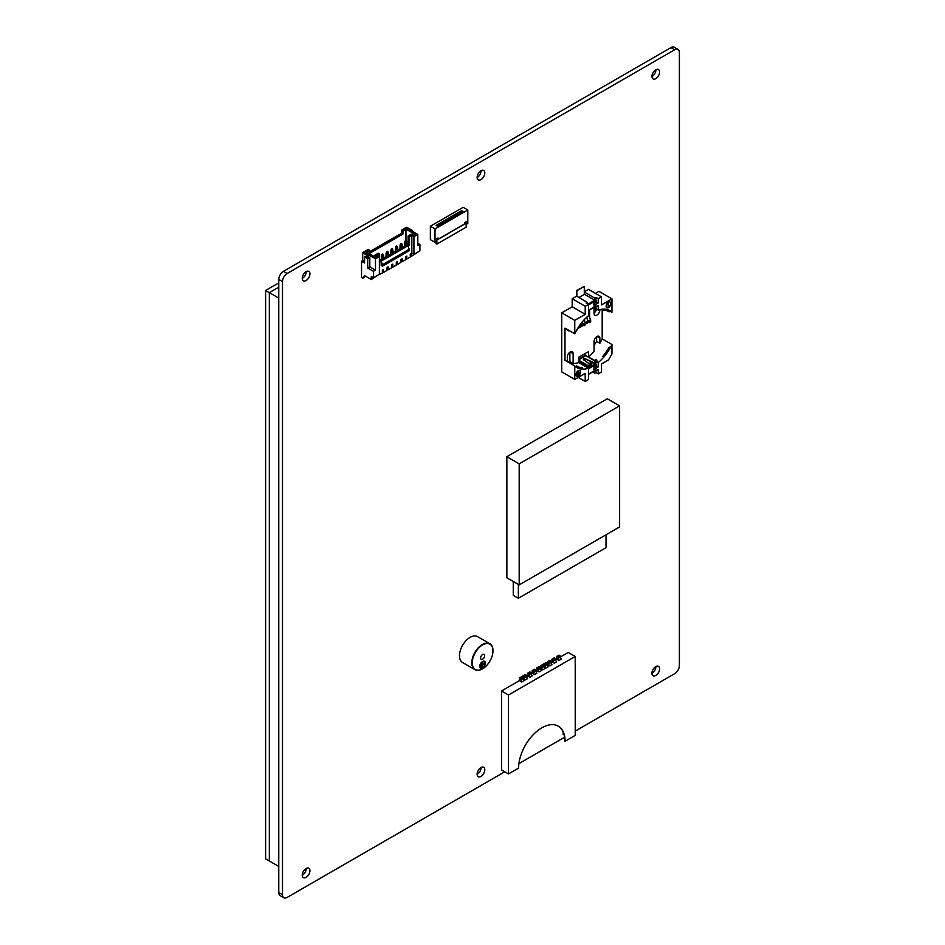 <?xml version="1.0" encoding="UTF-8"?>
<svg xmlns="http://www.w3.org/2000/svg" width="945" height="945" viewBox="0 0 945 945"><rect width="100%" height="100%" fill="white"/><g stroke="black" fill="none" stroke-linecap="round" stroke-linejoin="round"><path stroke-width="1.42" d="M302.258 278.456A5.422 3.13 120 0 0 306.215 271.747A5.422 3.13 120 0 0 306.215 271.617M309.936 273.896A5.422 3.13 -60 0 1 307.562 279.354A5.422 3.13 -60 0 1 303.38 280.807A5.422 3.13 -60 0 1 303.38 274.546A5.422 3.13 -60 0 1 308.814 271.416A5.422 3.13 -60 0 1 309.936 273.896M651.944 673.383A5.422 3.13 120 0 0 655.901 666.674A5.422 3.13 120 0 0 655.901 666.544M659.622 668.824A5.422 3.13 -60 0 1 657.247 674.281A5.422 3.13 -60 0 1 653.066 675.734A5.422 3.13 -60 0 1 653.066 669.473A5.422 3.13 -60 0 1 658.5 666.343A5.422 3.13 -60 0 1 659.622 668.824M477.13 177.495A5.422 3.13 120 0 0 481.076 170.785A5.422 3.13 120 0 0 481.076 170.655M484.797 172.935A5.422 3.13 -60 0 1 482.434 178.392A5.422 3.13 -60 0 1 478.253 179.845A5.422 3.13 -60 0 1 478.253 173.585A5.422 3.13 -60 0 1 483.675 170.454A5.422 3.13 -60 0 1 484.797 172.935M302.258 875.271A5.422 3.13 120 0 0 306.215 868.561A5.422 3.13 120 0 0 306.215 868.431M309.936 870.711A5.422 3.13 -60 0 1 307.562 876.169A5.422 3.13 -60 0 1 303.38 877.621A5.422 3.13 -60 0 1 303.38 871.361A5.422 3.13 -60 0 1 308.814 868.231A5.422 3.13 -60 0 1 309.936 870.711M477.13 774.309A5.422 3.13 120 0 0 481.076 767.6A5.422 3.13 120 0 0 481.076 767.47M484.797 769.75A5.422 3.13 -60 0 1 482.434 775.219A5.422 3.13 -60 0 1 478.253 776.672A5.422 3.13 -60 0 1 478.253 770.399A5.422 3.13 -60 0 1 483.675 767.269A5.422 3.13 -60 0 1 484.797 769.75M651.944 76.569A5.422 3.13 120 0 0 655.901 69.859A5.422 3.13 120 0 0 655.901 69.729M659.622 72.009A5.422 3.13 -60 0 1 657.247 77.466A5.422 3.13 -60 0 1 653.066 78.919A5.422 3.13 -60 0 1 653.066 72.659A5.422 3.13 -60 0 1 658.5 69.528A5.422 3.13 -60 0 1 659.622 72.009M504.772 771.781L287.15 897.419A6.58 3.792 -60 0 1 283.854 897.75A6.58 3.792 -60 0 1 282.496 894.738L278.775 892.588L278.775 279.401L282.496 281.551A6.58 3.792 -60 0 1 287.15 273.495L283.429 271.345L671.009 47.581L674.73 49.719A6.58 3.792 -60 0 1 678.014 49.4A6.58 3.792 -60 0 1 679.384 52.412L679.384 665.599A6.58 3.792 -60 0 1 674.73 673.655L575.221 731.111M278.775 892.588A6.58 3.792 120 0 0 280.145 895.6L283.854 897.75M283.429 271.345A6.58 3.792 120 0 0 278.775 279.401M678.014 49.4L674.305 47.25A6.58 3.792 120 0 0 671.009 47.581M518.899 763.619L564.614 737.23M674.73 49.719L287.15 273.495M282.496 281.551L282.496 894.738M278.775 866.447L269.337 860.989L269.337 292.631L278.775 287.185L269.337 292.631L278.775 298.088M265.616 290.493L269.337 292.631L269.337 860.989L265.616 858.84L265.616 290.493L278.775 282.886M417.82 252.126L411.418 256.355L410.26 255.682M411.418 256.355L411.418 253.402L410.26 254.075L410.26 257.028L406.775 259.036L405.606 258.363M406.775 259.036L406.775 256.083L405.606 256.757L405.606 259.71L402.121 261.718L400.963 261.044M402.121 261.718L402.121 258.765L400.963 259.438L400.963 262.391L397.467 264.411L396.309 263.738M397.467 264.411L397.467 261.458L396.309 262.119L396.309 265.072L392.825 267.092L391.655 266.419M392.825 267.092L392.825 264.139L391.655 264.813L391.655 267.766L388.171 269.774L387.013 269.101M388.171 269.774L388.171 266.821L387.013 267.494L387.013 270.447L383.516 272.455L382.359 271.794M383.516 272.455L383.516 269.502L382.359 270.175L382.359 273.129L378.874 274.605M413.934 254.37L413.934 236.64L417.82 234.407L417.82 245.676L419.911 244.471L419.911 250.909L413.934 254.37L411.843 253.154L411.843 235.435L409.516 236.782L408.122 235.978L411.37 234.1L413.579 235.376L415.138 234.466L405.96 229.174L405.96 240.715M379.618 260.489L408.122 244.034L409.516 244.838L409.516 236.782M409.516 244.838L379.618 262.096L379.618 254.04L378.224 253.236L374.964 255.115L377.173 256.39L375.614 257.288L366.436 251.984L369.46 250.248L369.46 253.414L402.936 234.076L402.936 230.911L405.96 229.174M409.185 249.267L409.185 250.768L382.453 266.207L381.201 265.474L381.201 261.186L382.453 264.706L409.185 249.267L407.933 245.747M368.763 256.981L367.829 257.524L367.829 255.752L368.763 255.209L368.763 256.981L369.802 257.583L369.802 266.821L375.496 270.105L375.496 258.835L379.382 256.591L377.291 255.386L379.618 254.04M371.314 279.507L371.314 276.554L373.405 277.759L373.405 271.321L367.711 268.026L367.711 258.8L364.569 256.981L364.569 262.993L361.545 261.245L361.545 277.358L362.939 278.161L364.805 275.751L371.314 279.507L377.705 275.278M367.829 255.752L362.715 252.799L362.715 260.584L361.545 261.245M362.715 252.799L368.054 249.433L369.46 250.248M417.82 234.407L405.96 227.556L401.542 230.107L401.542 233.273L369.46 251.795M412.008 231.052L412.008 230.237L406.893 227.284L406.185 227.698M368.763 255.209L363.636 252.256M375.496 258.835L363.636 251.984M364.569 256.981L365.739 256.308L367.829 257.524M369.802 257.583L367.711 258.8M408.122 244.034L408.122 235.978M374.964 256.91L374.964 255.115M362.939 278.161L365.609 276.212M413.934 236.64L411.843 235.435M401.542 230.107L402.936 230.911M362.715 260.584L364.569 261.659M414.217 232.328L412.008 230.674M419.911 244.471L417.82 243.267M379.382 256.591L379.382 274.31L373.405 277.759M375.496 270.105L373.405 271.321M369.802 266.821L367.711 268.026M401.542 233.273L402.936 234.076M382.453 266.207L382.453 264.706M412.008 230.237L411.299 230.651M383.753 258.091L383.753 256L382.595 256.662L381.426 256L381.426 259.438M382.595 258.765L382.595 254.878L383.292 254.477L382.595 254.075L381.898 254.477L382.595 254.878M388.407 255.41L388.407 253.307L387.237 253.981L386.08 253.307L386.08 256.757M387.237 256.083L387.237 252.185L387.934 251.783L387.237 251.382L386.54 251.783L387.237 252.185M393.049 252.728L393.049 250.626L391.891 251.299L390.734 250.626L390.734 254.075M391.891 253.402L391.891 249.504L392.588 249.102L391.891 248.7L391.195 249.102L391.891 249.504M397.703 250.047L397.703 247.944L396.546 248.606L395.376 247.944L395.376 251.382M396.546 250.708L396.546 246.822L397.243 246.421L396.546 246.019L395.849 246.421L396.546 246.822M402.357 247.354L402.357 245.251L401.188 245.924L400.03 245.251L400.03 248.7M401.188 248.027L401.188 244.141L401.885 243.739L401.188 243.326L400.491 243.739L401.188 244.141M407 244.672L407 242.57L405.842 243.243L404.684 242.57L404.684 246.019M405.842 245.346L405.842 241.447L406.539 241.046L405.842 240.644L405.145 241.046L405.842 241.447M381.426 256L381.898 254.477M383.292 254.477L383.753 256M386.08 253.307L386.54 251.783M387.934 251.783L388.407 253.307M390.734 250.626L391.195 249.102M392.588 249.102L393.049 250.626M395.376 247.944L395.849 246.421M397.243 246.421L397.703 247.944M400.03 245.251L400.491 243.739M401.885 243.739L402.357 245.251M404.684 242.57L405.145 241.046M406.539 241.046L407 242.57M461.644 210.605L463.038 211.408L437.464 226.174L436.07 225.371L461.644 210.605L461.644 212.212M434.44 242.014L436.885 244.093L466.18 227.178L466.18 221.815L465.011 222.488L465.011 223.823L438.043 239.392L438.043 238.057L436.885 238.731L436.885 244.093M438.043 239.262L464.893 223.764L464.893 222.418L466.18 221.815M466.18 224.367L467.799 223.422L467.799 210.003L435.019 228.926L435.019 242.345L436.767 241.341L436.885 238.731M436.767 238.66L438.043 238.057M435.019 228.926L430.365 226.245L430.365 239.664L435.019 242.345M430.365 226.245L463.156 207.321L467.799 210.003M606.147 306.251A3.284 1.902 120 0 0 606.82 307.751A3.284 1.902 120 0 0 610.116 305.861A3.284 1.902 120 0 0 610.116 302.057A3.284 1.902 120 0 0 607.576 302.943A3.284 1.902 120 0 0 606.147 306.251M606.714 307.68A3.284 1.902 120 0 0 609.879 305.719A3.284 1.902 120 0 0 609.997 301.998M575.918 374.704A3.284 1.902 120 0 0 576.604 376.216A3.284 1.902 120 0 0 579.887 374.314A3.284 1.902 120 0 0 579.887 370.523A3.284 1.902 120 0 0 577.348 371.397A3.284 1.902 120 0 0 575.918 374.704M576.485 376.145A3.284 1.902 120 0 0 579.651 374.185A3.284 1.902 120 0 0 579.769 370.464M570.166 351.953L573.131 353.666A4.111 2.374 120 0 0 572.28 351.717A4.111 2.374 120 0 0 569.079 352.851A4.111 2.374 120 0 0 567.319 357.021L567.319 361.687M603.064 309.133A400.018 230.958 60 0 1 603.347 310.066A400.018 230.958 60 0 1 603.82 309.121A32.886 18.983 120 0 0 598.232 310.066L598.232 305.707L595.917 307.054L595.917 308.661L594.748 309.334L592.621 308.105M598.232 303.026L595.917 304.373L593.933 303.227L596.26 301.88L598.232 303.026L598.232 298.726L595.917 297.391L595.917 299.4L594.748 300.073L594.748 298.065L584.293 292.017M598.232 310.066L595.858 308.696M561.732 312.83L572.197 306.782L572.197 298.726L576.615 296.187L587.306 302.353L586.148 303.026L588.475 304.373L588.475 315.713A32.886 18.983 120 0 0 582.888 321.205A400.018 230.958 -120 0 0 582.427 322.139A31.563 18.227 120 0 0 576.615 330.632L577.076 329.356A32.886 18.983 120 0 0 574.761 333.762L574.761 320.343L561.732 312.83L561.732 371.893L574.761 379.406L585.215 373.369L585.215 381.426L588.475 379.547L588.475 368.207A32.886 18.983 -60 0 1 582.888 369.152A32.886 18.983 -60 0 1 577.076 367.711A32.886 18.983 -60 0 1 576.911 367.617A32.886 18.983 -60 0 1 574.761 365.987L564.992 360.34L564.992 328.128L574.761 333.762M594.889 360.636L588.475 356.926L588.475 351.623L578.706 357.257L578.706 362.561L588.475 368.207M593.933 367.121L596.26 365.786L598.232 366.92L595.917 368.266L595.917 370.948L598.232 369.613L598.232 373.901L595.917 372.566L595.917 370.948L593.933 369.814L593.933 367.121L595.917 368.266M594.051 345.374A32.886 18.983 120 0 0 596.614 341.393L599.862 343.271A32.886 18.983 120 0 0 602.189 338.865L611.958 344.512A32.886 18.983 -60 0 1 609.631 348.918A32.886 18.983 -60 0 1 603.82 357.068A400.018 230.958 60 0 1 603.347 355.592A400.018 230.958 60 0 1 602.886 356.537L603.82 357.068A32.886 18.983 -60 0 1 598.232 362.561L598.232 366.92M598.232 362.561L596.815 361.746M585.215 353.501L585.215 355.107L594.866 360.683M595.917 362.419L595.917 363.293L594.748 363.967L594.748 363.093M588.475 356.926A32.886 18.983 120 0 0 594.051 351.434L594.051 341.523A4.111 2.374 120 0 1 595.846 337.389A4.111 2.374 120 0 1 599.012 336.278A4.111 2.374 120 0 1 599.862 338.168L599.862 343.271M576.757 367.51L576.615 365.904L576.155 367.168M567.319 361.38A32.886 18.983 120 0 0 569.87 361.64L573.131 363.518A32.886 18.983 120 0 0 578.706 362.561M598.232 298.726L601.492 296.848L588.475 289.335L584.293 291.757M603.82 309.121A32.886 18.983 -60 0 1 609.631 310.562A32.886 18.983 120 0 1 609.797 310.657A32.886 18.983 120 0 1 611.958 312.287L611.958 298.868L598.941 291.343L595.444 293.363M596.614 341.393L596.614 336.715M594.051 312.925A4.111 2.374 120 0 0 596.508 309.074M569.87 361.64L569.87 352.154M584.057 356.005L585.215 355.107M602.189 338.865L602.189 309.204M594.051 308.932L594.051 313.35A4.111 2.374 120 0 0 594.901 315.24A4.111 2.374 120 0 0 598.067 314.13A4.111 2.374 120 0 0 599.862 309.995L599.862 309.606M589.633 317.343L589.633 309.83M577.867 328.482L583.313 325.34M585.51 324.064L588.522 322.328M567.39 329.51A4.111 2.374 120 0 0 568.169 330.703A4.111 2.374 120 0 0 569.587 330.785M573.131 363.518L573.131 353.666M574.761 365.987L574.761 379.406M598.232 373.901L601.492 372.023L601.492 363.967L608.474 359.939L611.958 353.902L611.958 344.512M578.245 377.398L585.215 381.426M595.563 370.747L594.748 371.22L594.748 373.228L595.917 372.566M594.748 373.228L592.621 371.999M611.958 312.287L609.513 310.881M611.958 298.868L601.492 304.904L601.492 296.848M595.917 304.373L595.917 307.054L593.933 305.908L593.933 303.227M572.197 298.726L585.215 306.251L588.475 304.373M572.197 306.782L585.215 314.307L574.761 320.343M577.076 329.356A32.886 18.983 -60 0 1 582.888 321.205M585.215 306.251L585.215 314.307M594.748 298.065L595.917 297.391M579.25 326.332L582.829 324.277M585.25 322.871L588.014 321.276M578.47 371.621L576.615 374.303L578.009 373.771L578.009 375.118L579.639 372.826L578.47 372.968L578.47 371.621L576.852 374.444M579.639 372.295L578.47 372.696M577.773 373.901L578.009 375.118M608.698 303.156L608.001 303.298L608.237 306.653L608.698 303.156L608.237 306.653M594.748 300.073L584.293 294.297M587.306 302.353L587.306 303.699M586.195 366.896L587.306 366.247L578.706 361.285M587.306 366.247L587.306 367.534M594.748 363.967L587.14 359.844M595.563 306.853L594.748 307.326L594.748 309.334M576.615 365.904A31.563 18.227 120 0 0 582.427 367.676A400.018 230.958 -120 0 0 582.888 369.152M603.347 355.592A31.563 18.227 120 0 0 609.171 347.11L609.631 348.918M609.631 310.562L609.171 311.838A31.563 18.227 120 0 0 603.347 310.066M589.715 321.891A0.827 0.626 -86.7 0 1 588.853 321.099A0.827 0.626 -86.7 0 1 589.526 320.32A0.827 0.626 93.3 0 0 589.597 321.938A0.827 0.626 93.3 0 0 589.526 320.32M584.506 324.891A0.827 0.626 -86.7 0 1 583.644 324.111A0.827 0.626 -86.7 0 1 584.317 323.332A0.827 0.626 93.3 0 0 584.388 324.95A0.827 0.626 93.3 0 0 584.317 323.332M589.278 322.658L588.203 321.808L586.774 317.189M586.621 317.331L588.203 321.808M584.081 325.659A1.524 1.169 -86.7 0 1 582.982 324.761L582.38 322.21M582.226 322.387L582.982 324.761M588.416 321.82L589.999 322.493A1.524 1.169 93.3 0 0 590.625 320.473L588.475 313.693M583.195 324.773A1.524 1.169 93.3 0 0 584.719 325.541L585.439 323.533L584.329 319.611M595.563 299.6L596.141 301.951M578.942 297.521L584.293 294.438L584.293 286.382L576.852 290.682L576.852 296.317M576.615 296.187L576.852 290.682M584.293 286.382L576.615 290.54M595.858 360.577L595.527 361.687L595.858 360.577M590.389 363.731L590.058 364.841L590.389 363.731M589.385 363.86L583.667 359.809A1.146 0.661 180 0 1 583.738 358.911L583.904 358.828A1.146 0.661 180 0 1 585.439 358.781L594.121 362.856L594.629 361.557A1.394 0.803 -60 0 1 596.425 359.856M596.141 361.959L596.838 360.553A1.394 0.803 120 0 0 594.866 361.687L594.629 361.557M596.838 361.557L594.866 362.691L594.866 361.687M594.866 362.691L594.121 363.128L585.439 359.041A1.146 0.661 -0 0 0 583.904 359.088L583.738 359.183A1.146 0.661 -0 0 0 583.431 359.513M578.706 360.21L588.7 365.987L589.172 364.711A1.394 0.803 -60 0 1 590.968 363.01M590.731 365.089L591.381 363.707A1.394 0.803 120 0 0 589.408 364.841L588.7 366.247L578.706 360.482M591.145 365.172L589.196 366.306M594.771 360.895L585.853 355.745A2.303 1.323 -120 0 0 584.707 355.627L578.706 359.1M596.141 365.845L595.563 363.506M596.638 362.006L594.121 362.856M590.389 364.805L590.719 363.707L590.389 364.805M595.858 361.651L596.189 360.553L595.858 361.651M518.368 584.459L518.368 598.279L513.253 595.326L513.253 581.506M606.028 534.787L606.028 547.675L518.368 598.279M506.863 577.808L506.863 456.73L607.304 398.743L619.625 405.854L519.183 463.841L519.183 584.92L506.863 577.808M519.183 463.841L506.863 456.73M519.183 584.92L619.625 526.932L619.625 405.854M558.944 660.496L557.786 658.488L560.101 657.141L561.271 659.161L558.944 660.496L556.617 659.161L555.459 659.823L556.617 661.843L554.29 663.189L553.132 661.169L555.459 659.823L555.459 658.488L554.29 657.814L551.974 659.161L553.132 659.823L555.459 658.488M549.647 665.871L548.478 663.851L550.805 662.516L551.974 664.524L549.647 665.871L547.32 664.524L548.478 666.544L546.163 667.879L544.993 665.871L547.32 664.524L547.32 663.189L546.163 662.516L543.836 663.851L544.993 664.524L547.32 663.189L547.32 661.843L548.478 662.516L550.805 661.169L550.805 662.516L551.974 661.843L551.974 659.161M542.666 669.899L541.509 667.879L543.836 666.544L544.993 668.552L542.666 669.899L540.339 668.552L541.509 670.572L539.182 671.907L538.024 669.899L540.339 668.552L540.339 667.205L539.182 666.544L536.855 667.879L538.024 668.552L540.339 667.205L540.339 665.871L541.509 666.544L543.836 665.197L543.836 666.544L546.163 667.879M534.527 674.588L533.37 672.58L535.697 671.233L536.855 673.253L534.527 674.588L532.212 673.253L531.043 673.927L532.212 675.935L529.885 677.281L528.716 675.262L531.043 673.927L531.043 672.58L529.885 671.907L527.558 673.253L528.716 673.927L531.043 672.58M525.231 679.963L524.073 677.955L526.389 676.608L527.558 678.616L525.231 679.963L522.904 678.616L524.073 680.636L521.746 681.971L520.577 679.963L522.904 678.616L522.904 677.281L521.746 676.608L519.419 677.955L520.577 678.616L522.904 677.281L522.904 675.935L524.073 676.608L526.389 675.262L526.389 676.608L527.558 675.935L527.558 673.253M553.132 661.169L553.132 659.823M557.786 658.488L557.786 657.141L560.101 655.806L560.101 657.141L568.24 652.44L575.221 656.468L508.493 695L508.493 773.931L518.604 768.084A32.886 18.983 -60 0 1 532.956 734.997A32.886 18.983 -60 0 1 558.294 726.185A32.886 18.983 -60 0 1 565.11 741.246L575.221 735.399L575.221 656.468M548.478 663.851L548.478 662.516M544.993 665.871L544.993 664.524M541.509 667.879L541.509 666.544M538.024 669.899L538.024 668.552M533.37 672.58L533.37 671.233L535.697 669.899L535.697 671.233L536.855 670.572L536.855 667.879M528.716 675.262L528.716 673.927M524.073 677.955L524.073 676.608M520.577 679.963L520.577 678.616M526.389 675.262L525.231 674.588L522.904 675.935M535.697 669.899L534.527 669.225L532.212 670.572L533.37 671.233M543.836 663.851L543.836 665.197L542.666 664.524L540.339 665.871M560.101 655.806L558.944 655.133L556.617 656.468L557.786 657.141M550.805 661.169L549.647 660.496L547.32 661.843M521.746 681.971L519.419 680.636L501.511 690.972L508.493 695M554.29 663.189L551.974 661.843M539.182 671.907L536.855 670.572M529.885 677.281L527.558 675.935M532.212 673.253L532.212 670.572M556.617 659.161L556.617 656.468M519.419 680.636L519.419 677.955M558.176 726.126A32.886 18.983 -60 0 1 564.874 741.104L565.11 741.246M564.165 734.926L563.125 734.324L563.125 731.914M501.511 690.972L501.511 769.903L508.493 773.931M492.971 650.739A14.966 8.635 120 0 0 492.971 650.597A14.966 8.635 120 0 0 489.876 643.746A14.966 8.635 120 0 0 474.91 652.393A14.966 8.635 120 0 0 474.91 669.662A14.966 8.635 120 0 0 482.399 668.918L482.623 668.788A14.636 8.446 -60 0 1 472.276 662.811A14.636 8.446 -60 0 1 482.623 644.892A14.636 8.446 -60 0 1 492.971 650.869A14.636 8.446 -60 0 1 482.623 668.788L482.399 668.918A14.966 8.635 120 0 0 482.505 668.847M482.541 661.524A4.016 2.315 -60 0 1 484.549 661.323A4.016 2.315 -60 0 1 484.549 665.953A4.016 2.315 -60 0 1 480.532 668.269A4.016 2.315 -60 0 1 479.918 665.056A4.016 2.315 -60 0 1 482.541 661.524M482.623 654.495A2.882 1.666 -60 0 1 484.064 654.353A2.882 1.666 -60 0 1 484.064 657.673A2.882 1.666 -60 0 1 481.182 659.326A2.882 1.666 -60 0 1 480.745 657.023A2.882 1.666 -60 0 1 482.623 654.495M474.91 669.662L462.589 662.551A14.966 8.635 -60 0 1 462.589 645.27A14.966 8.635 -60 0 1 477.556 636.635L489.876 643.746M479.741 665.894A3.307 1.914 120 0 0 480.426 667.394A3.307 1.914 120 0 0 480.674 667.501M483.946 661.831A3.307 1.914 120 0 0 483.734 661.665A3.307 1.914 120 0 0 482.092 661.819M482.541 662.091A3.307 1.914 120 0 0 480.379 665.008A3.307 1.914 120 0 0 480.887 667.654A3.307 1.914 120 0 0 484.194 665.752A3.307 1.914 120 0 0 484.194 661.937A3.307 1.914 120 0 0 482.541 662.091M484.301 661.205A4.016 2.315 -60 0 1 484.88 663.425M482.517 667.501A4.016 2.315 -60 0 1 480.32 668.115M481.915 663.047L482.411 664.583L483.982 663.673L482.411 665.185L481.915 667.288L481.915 665.469L480.332 666.379L481.915 664.867L481.915 663.047M481.915 665.469L480.332 665.847M482.411 665.185L481.95 666.733M483.982 664.276L481.95 664.914M482.411 664.583L481.95 663.024M596.957 336.491L599.862 338.168M588.475 310.279L594.984 306.523M588.475 304.904L596.141 300.475M588.003 304.101L595.681 299.671M591.381 364.711L589.408 365.845M578.706 359.868L585.853 355.745M585.853 359.242L584.211 360.187M581.199 361.923L580.502 362.325M595.681 363.565L588.062 367.971M596.141 364.368L588.475 368.798M594.984 370.416L588.475 374.173M588.475 310.503L595.173 306.629M589.597 321.938A0.839 0.839 0 0 0 589.692 320.355M584.388 324.95A0.839 0.839 0 0 0 584.482 323.367M595.173 370.523L588.475 374.397"/></g></svg>

